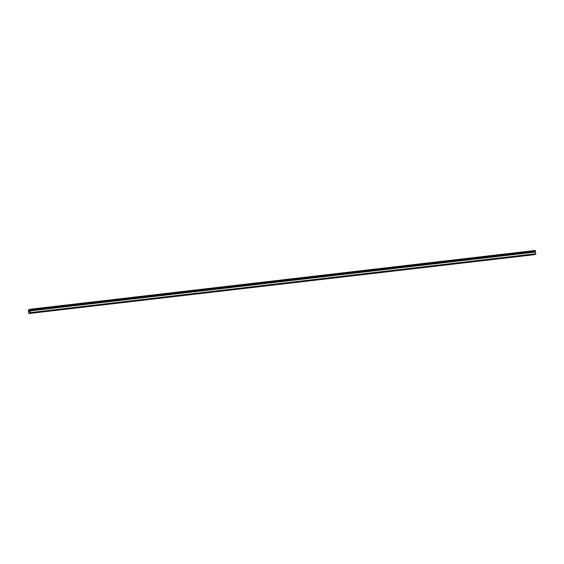 <?xml version="1.0" encoding="UTF-8"?>
<svg xmlns="http://www.w3.org/2000/svg" width="564" height="564" viewBox="0 0 564 564"><rect width="100%" height="100%" fill="white"/><g stroke="black" fill="none" stroke-linecap="round" stroke-linejoin="round"><path stroke-width="0.85" d="M28.524 311.222L28.792 313.542L30.371 312.597L29.829 309.298L28.228 309.946L28.567 311.215M29.843 310.256L535.412 251.1L535.257 250.458L29.829 309.298M535.243 251.445L535.271 251.812M529.624 255.076L530.463 254.9L529.624 255.076M515.877 256.676L516.709 256.5L515.877 256.676M502.122 258.277L502.954 258.101L502.122 258.277M488.368 259.877L489.199 259.701L488.368 259.877M474.613 261.477L475.452 261.301L474.613 261.477M460.858 263.078L461.697 262.909L460.858 263.078M447.111 264.678L447.943 264.509L447.111 264.678M433.356 266.278L434.188 266.109L433.356 266.278M419.602 267.879L420.434 267.71L419.602 267.879M405.847 269.486L406.686 269.31L405.847 269.486M392.093 271.087L392.932 270.91L392.093 271.087M378.345 272.687L379.177 272.511L378.345 272.687M364.591 274.287L365.423 274.111L364.591 274.287M350.836 275.888L351.668 275.711L350.836 275.888M337.082 277.488L337.921 277.319L337.082 277.488M323.327 279.088L324.166 278.919L323.327 279.088M309.58 280.689L310.411 280.519L309.58 280.689M295.825 282.289L296.657 282.12L295.825 282.289M282.07 283.889L282.902 283.72L282.07 283.889M268.316 285.497L269.155 285.321L268.316 285.497M254.561 287.097L255.4 286.921L254.561 287.097M240.814 288.697L241.646 288.521L240.814 288.697M227.059 290.298L227.891 290.122L227.059 290.298M213.305 291.898L214.137 291.722L213.305 291.898M199.55 293.499L200.389 293.329L199.55 293.499M185.803 295.099L186.635 294.93L185.803 295.099M172.048 296.699L172.88 296.53L172.048 296.699M158.294 298.3L159.126 298.13L158.294 298.3M144.539 299.9L145.371 299.731L144.539 299.9M130.785 301.507L131.623 301.331L130.785 301.507M117.037 303.108L117.869 302.931L117.037 303.108M103.282 304.708L104.114 304.532L103.282 304.708M89.528 306.308L90.36 306.132L89.528 306.308M75.773 307.909L76.605 307.732L75.773 307.909M62.019 309.509L62.858 309.34L62.019 309.509M48.271 311.109L49.103 310.94L48.271 311.109M34.517 312.71L35.349 312.541L34.517 312.71M29.3 311.751L29.074 311.145L29.18 311.85M29.384 311.018L29.427 311.42M535.412 251.1L29.984 309.939L535.412 251.121M28.792 313.542L534.221 254.702L535.751 254.082L535.405 251.798L29.984 310.637L535.412 251.798M30.322 312.921L535.751 254.082M30.371 312.597L535.8 253.758M30.125 310.884L535.553 252.045M29.913 309.46L535.342 250.62M30.104 310.827L535.532 251.988M30.005 310.665L535.433 251.826M29.927 310.242L535.349 251.403M29.934 310.2L535.363 251.361"/></g></svg>

